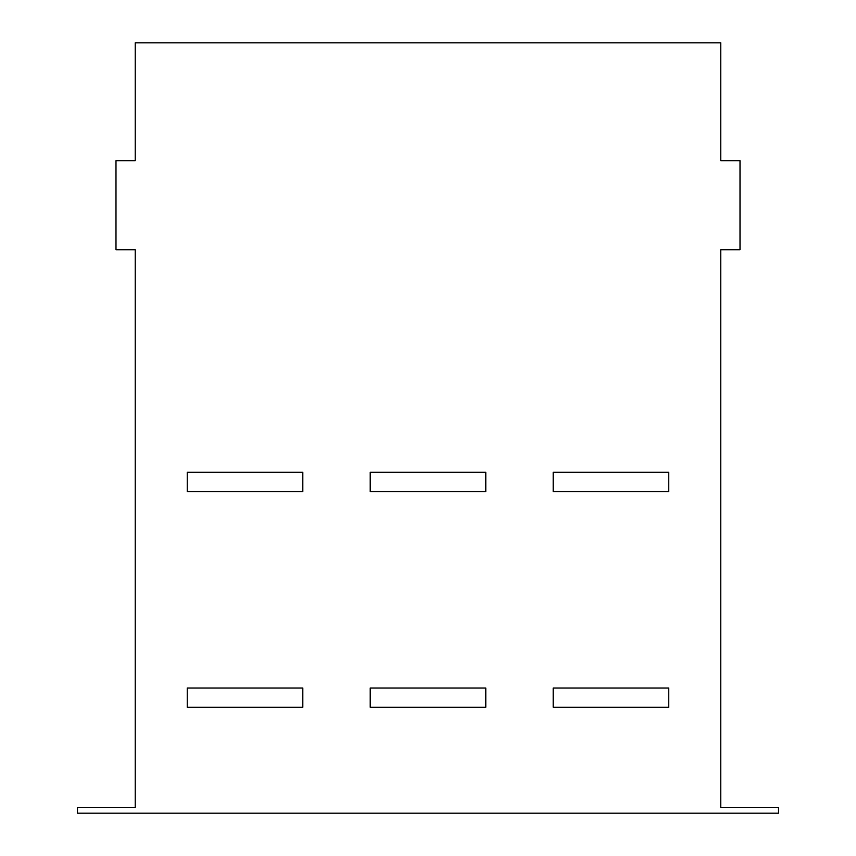 <?xml version="1.0" encoding="UTF-8"?>
<svg xmlns="http://www.w3.org/2000/svg" width="856" height="856" viewBox="0 0 856 856"><rect width="100%" height="100%" fill="white"/><g stroke="black" fill="none" stroke-linecap="round" stroke-linejoin="round"><path stroke-width="1.28" d="M77.468 813.2L778.532 813.2L778.532 807.422L720.752 807.422L720.752 249.77L740.012 249.77L740.012 160.714L720.752 160.714L720.752 42.8L135.248 42.8L135.248 160.714L115.988 160.714L115.988 249.77L135.248 249.77L135.248 807.422L77.468 807.422L77.468 813.2M553.19 472.298L553.19 491.558L668.75 491.558L668.75 472.298L553.19 472.298M553.19 688.01L553.19 707.27L668.75 707.27L668.75 688.01L553.19 688.01M187.25 472.298L187.25 491.558L302.81 491.558L302.81 472.298L187.25 472.298M187.25 688.01L187.25 707.27L302.81 707.27L302.81 688.01L187.25 688.01M370.22 472.298L370.22 491.558L485.78 491.558L485.78 472.298L370.22 472.298M370.22 688.01L370.22 707.27L485.78 707.27L485.78 688.01L370.22 688.01"/></g></svg>
